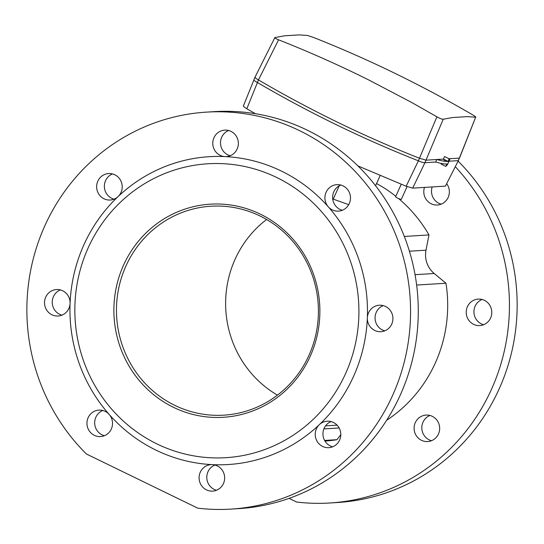 <?xml version="1.0" encoding="UTF-8"?>
<svg xmlns="http://www.w3.org/2000/svg" width="544" height="544" viewBox="0 0 544 544"><rect width="100%" height="100%" fill="white"/><g stroke="black" fill="none" stroke-linecap="round" stroke-linejoin="round"><path stroke-width="0.82" d="M310.277 356.157A106.76 102.979 86.5 0 1 173.468 407.327A106.76 102.979 86.5 0 1 123.481 265.302A106.76 102.979 86.5 0 1 260.29 214.125A106.76 102.979 86.5 0 1 310.277 356.157M125.868 266.159A104.672 100.96 -93.5 0 0 223.89 415.16A104.672 100.96 -93.5 0 0 308.999 355.232A104.672 100.96 -93.5 0 0 210.97 206.224A104.672 100.96 -93.5 0 0 125.868 266.159M277.447 395.134A104.672 100.96 86.5 0 1 235.028 259.406A104.672 100.96 86.5 0 1 266.58 219.504M45.71 297.126A13.26 12.791 -93.5 0 0 58.126 316.003A13.26 12.791 -93.5 0 0 68.904 308.407A13.26 12.791 -93.5 0 0 70.081 303.389A13.26 12.791 -93.5 0 0 56.488 289.537A13.26 12.791 -93.5 0 0 45.71 297.126M61.941 315.146A13.26 12.791 86.5 0 1 53.428 296.65A13.26 12.791 86.5 0 1 60.384 289.918M88.135 417.697A13.26 12.791 -93.5 0 0 100.552 436.574A13.26 12.791 -93.5 0 0 111.336 428.978A13.26 12.791 -93.5 0 0 109.154 414.412A13.26 12.791 -93.5 0 0 98.92 410.108A13.26 12.791 -93.5 0 0 88.135 417.697M104.373 435.717A13.26 12.791 86.5 0 1 95.86 417.221A13.26 12.791 86.5 0 1 102.816 410.489M200.267 472.24A13.26 12.791 -93.5 0 0 212.684 491.11A13.26 12.791 -93.5 0 0 223.462 483.521A13.26 12.791 -93.5 0 0 212.405 464.637A154.21 148.75 86.5 0 1 156.006 450.146A154.21 148.75 86.5 0 1 109.154 414.412A154.21 148.75 86.5 0 1 70.081 303.389A154.21 148.75 86.5 0 1 118.075 196.595A13.26 12.791 -93.5 0 0 121.026 192.433A13.26 12.791 -93.5 0 0 108.61 173.556A13.26 12.791 -93.5 0 0 97.825 181.152A13.26 12.791 -93.5 0 0 110.242 200.022A13.26 12.791 -93.5 0 0 118.075 196.595A154.21 148.75 86.5 0 1 225.026 156.59A13.26 12.791 -93.5 0 0 226.386 156.584A13.26 12.791 -93.5 0 0 237.17 148.988A13.26 12.791 -93.5 0 0 224.754 130.118A13.26 12.791 -93.5 0 0 213.969 137.707A13.26 12.791 -93.5 0 0 225.026 156.59A154.21 148.75 86.5 0 1 281.425 171.081A154.21 148.75 86.5 0 1 328.277 206.815A13.26 12.791 -93.5 0 0 338.518 211.12A13.26 12.791 -93.5 0 0 349.296 203.531A13.26 12.791 -93.5 0 0 336.879 184.654A13.26 12.791 -93.5 0 0 326.101 192.25A13.26 12.791 -93.5 0 0 328.277 206.815A154.21 148.75 86.5 0 1 367.35 317.839A13.26 12.791 -93.5 0 0 380.95 331.69A13.26 12.791 -93.5 0 0 391.728 324.102A13.26 12.791 -93.5 0 0 379.311 305.225A13.26 12.791 -93.5 0 0 368.533 312.82A13.26 12.791 -93.5 0 0 367.35 317.839A154.21 148.75 86.5 0 1 319.355 424.633A154.21 148.75 86.5 0 1 212.405 464.637A13.26 12.791 -93.5 0 0 211.045 464.644A13.26 12.791 -93.5 0 0 200.267 472.24M216.505 490.253A13.26 12.791 86.5 0 1 207.985 471.757A13.26 12.791 86.5 0 1 214.948 465.025M316.411 428.794A13.26 12.791 -93.5 0 0 328.828 447.671A13.26 12.791 -93.5 0 0 339.606 440.076A13.26 12.791 -93.5 0 0 327.189 421.206A13.26 12.791 -93.5 0 0 319.355 424.633A13.26 12.791 -93.5 0 0 316.411 428.794M332.649 446.808A13.26 12.791 86.5 0 1 324.129 428.318A13.26 12.791 86.5 0 1 331.085 421.586M342.339 210.263A13.26 12.791 86.5 0 1 333.819 191.767A13.26 12.791 86.5 0 1 340.775 185.035M384.771 330.834A13.26 12.791 86.5 0 1 376.251 312.338A13.26 12.791 86.5 0 1 383.207 305.606M114.063 199.165A13.26 12.791 86.5 0 1 105.55 180.676A13.26 12.791 86.5 0 1 112.506 173.937M230.207 155.727A13.26 12.791 86.5 0 1 221.687 137.231A13.26 12.791 86.5 0 1 228.65 130.499M415.283 422.681A13.26 12.791 -93.5 0 0 427.7 441.551A13.26 12.791 -93.5 0 0 438.478 433.962A13.26 12.791 -93.5 0 0 426.061 415.086A13.26 12.791 -93.5 0 0 415.283 422.681M431.521 440.694A13.26 12.791 86.5 0 1 423.001 422.198A13.26 12.791 86.5 0 1 425.945 418.037A13.26 12.791 86.5 0 1 429.957 415.466M441.211 204.15A13.26 12.791 86.5 0 1 434.867 200.219A13.26 12.791 86.5 0 1 432.194 186.932M424.476 187.415A13.26 12.791 -93.5 0 0 437.39 205.006A13.26 12.791 -93.5 0 0 448.168 197.411A13.26 12.791 -93.5 0 0 446.753 183.797M483.643 324.72A13.26 12.791 86.5 0 1 473.94 311.243A13.26 12.791 86.5 0 1 475.123 306.224A13.26 12.791 86.5 0 1 482.079 299.492M467.405 306.7A13.26 12.791 -93.5 0 0 479.822 325.577A13.26 12.791 -93.5 0 0 490.6 317.982A13.26 12.791 -93.5 0 0 478.183 299.112A13.26 12.791 -93.5 0 0 467.405 306.7M276.753 177.507A147.234 142.018 86.5 0 1 345.678 373.374A147.234 142.018 86.5 0 1 157.005 443.945A147.234 142.018 86.5 0 1 88.08 248.078A147.234 142.018 86.5 0 1 276.753 177.507M86.408 453.995A198.873 191.821 86.5 0 1 38.4 241.883A198.873 191.821 86.5 0 1 206.441 112.125A198.873 191.821 86.5 0 1 299.588 130.669A198.873 191.821 86.5 0 1 407.272 348.167A198.873 191.821 86.5 0 1 230.996 509.102A198.873 191.821 86.5 0 1 197.798 508.178L86.408 453.995M206.441 112.125L214.159 111.642A198.873 191.821 86.5 0 1 307.306 130.193A198.873 191.821 86.5 0 1 414.99 347.691A198.873 191.821 86.5 0 1 238.714 508.626L230.996 509.102M398.575 198.546A136.768 131.92 86.5 0 1 428.978 234.926L426 250.179A23.725 22.882 -93.5 0 0 434.207 273.503L445.978 283.234A136.768 131.92 86.5 0 1 435.397 362.807A136.768 131.92 86.5 0 1 386.641 420.274M337.09 425.143L325.57 425.857M428.978 234.926L404.308 236.456M376.564 183.539A136.768 131.92 86.5 0 1 395.821 196.296M332.697 198.723A136.768 131.92 86.5 0 1 333.234 199.138L348.724 204.653M445.978 283.234L416.643 285.049M340.796 434.683L336.96 439.681L324.598 440.443M336.96 439.681A136.768 131.92 86.5 0 1 324.965 441.068M339.238 185.776L333.234 199.138M455.321 166.709A198.873 191.821 86.5 0 1 496.57 376.924A198.873 191.821 86.5 0 1 329.868 502.989A198.873 191.821 86.5 0 1 296.67 502.058L289.082 498.365M458.116 161.133A198.873 191.821 86.5 0 1 505.512 373.082A198.873 191.821 86.5 0 1 337.586 502.513L329.868 502.989M443.843 159.963L445.482 160.514L443.843 159.963M243.372 105.998L254.993 77.221L274.863 37.59L284.505 35.802L299.207 34.898L307.53 35.448L313.949 37.618C368.472 59.221 421.246 84.891 472.274 114.628C475.068 116.294 476.197 117.164 475.646 117.218L467.248 116.627L452.547 117.538L443.21 119.231L424.925 162.697L435.69 162.037L436.812 159.508L443.428 159.1L426.068 160.167L419.54 158.277C363.963 136.354 310.27 110.242 258.468 79.934L246.833 108.752C244.059 107.08 242.984 106.128 243.59 105.896M449.004 161.208L458.191 160.643L459.326 158.114L449.065 158.746M444.502 156.529L443.428 159.093L448.086 161.364L449.242 158.834L444.502 156.529M441.415 163.445L441.102 164.104L445.835 166.41L446.95 163.887A48.844 6.168 -155.8 0 1 435.676 162.03M412.678 188.142L406.157 186.245L418.397 160.806C421.484 162.16 423.66 162.792 424.918 162.704L412.678 188.142L445.427 186.116L458.354 160.65L445.427 186.116M275.094 37.454C274.421 37.788 275.584 38.57 278.576 39.807C309.38 51.966 339.612 65.443 369.281 80.233L411.393 102.326L436.9 116.817C439.858 118.47 441.959 119.272 443.21 119.231M278.576 39.807L258.461 79.934C255.666 78.309 254.592 77.357 255.231 77.078M254.089 79.608C253.416 79.988 254.49 80.94 257.326 82.464L257.326 82.464C309.135 112.771 362.821 138.89 418.397 160.806L436.9 116.817M406.157 186.245L357.857 165.879M255.388 113.703L246.833 108.752M459.51 158.08L475.646 117.218L458.354 160.65M449.881 159.263L447.474 164.628L445.835 166.41M449.242 158.834C450.276 159.433 450.051 159.412 448.576 158.78M436.812 159.508A48.844 6.168 24.2 0 0 448.086 161.364M401.22 184.28L395.604 196.778A3.142 0.394 24.2 0 0 397.644 198.118A3.142 0.394 24.2 0 0 401.329 199.349L407.062 186.599M426 250.179L409.414 251.206M434.207 273.503L415.058 274.686M339.143 427.965L323.877 428.91M380.134 175.596L375.571 185.742"/></g></svg>
